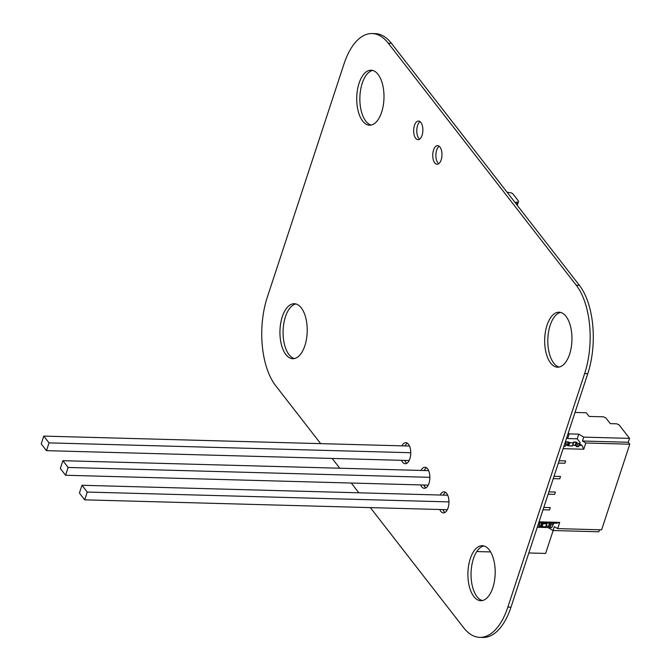 <?xml version="1.0" encoding="UTF-8"?>
<svg xmlns="http://www.w3.org/2000/svg" width="671" height="671" viewBox="0 0 671 671"><rect width="100%" height="100%" fill="white"/><g stroke="black" fill="none" stroke-linecap="round" stroke-linejoin="round"><path stroke-width="1.01" d="M370.358 507.612L463.627 627.695A64.173 31.797 -88.4 0 0 479.799 637.366A64.173 31.797 -88.4 0 0 507.863 607.087L584.634 373.579A64.173 31.797 -88.4 0 0 576.23 285.209L388.274 43.221A64.173 31.797 -88.4 0 0 372.103 33.55A64.173 31.797 -88.4 0 0 344.038 63.829L267.268 297.337A64.173 31.797 -88.4 0 0 275.672 385.699L320.671 443.64M332.17 458.444L339.769 468.224M351.269 483.028L358.868 492.816M479.799 637.366L482.935 637.45A64.173 31.797 -88.4 0 0 511 607.171L587.771 373.663A64.173 31.797 -88.4 0 0 579.367 285.301L391.411 43.305A64.173 31.797 -88.4 0 0 375.24 33.634L372.103 33.55M422.084 135.274A9.319 4.613 91.6 0 1 418.008 139.669A9.319 4.613 91.6 0 1 413.646 130.233A9.319 4.613 91.6 0 1 418.519 121.048A9.319 4.613 91.6 0 1 422.403 125.888A9.319 4.613 91.6 0 1 422.084 135.274M419.593 139.157A9.319 4.613 91.6 0 1 416.783 130.317A9.319 4.613 91.6 0 1 420.071 121.644M441.183 159.857A9.319 4.613 91.6 0 1 437.106 164.252A9.319 4.613 91.6 0 1 432.745 154.816A9.319 4.613 91.6 0 1 437.618 145.632A9.319 4.613 91.6 0 1 441.501 150.472A9.319 4.613 91.6 0 1 441.183 159.857M438.691 163.741A9.319 4.613 91.6 0 1 435.882 154.9A9.319 4.613 91.6 0 1 439.17 146.228M304.86 345.733A27.503 13.63 91.6 0 1 292.833 358.708A27.503 13.63 91.6 0 1 279.958 330.845A27.503 13.63 91.6 0 1 294.334 303.72A27.503 13.63 91.6 0 1 305.817 318.02A27.503 13.63 91.6 0 1 304.86 345.733M294.41 358.574A27.503 13.63 91.6 0 1 283.095 330.929A27.503 13.63 91.6 0 1 295.894 303.946M381.631 112.225A27.503 13.63 91.6 0 1 369.612 125.2A27.503 13.63 91.6 0 1 356.737 97.337A27.503 13.63 91.6 0 1 371.105 70.212A27.503 13.63 91.6 0 1 382.587 84.512A27.503 13.63 91.6 0 1 381.631 112.225M371.18 125.058A27.503 13.63 91.6 0 1 359.874 97.421A27.503 13.63 91.6 0 1 372.665 70.438M421.036 470.438A10.543 5.225 91.6 0 1 424.919 467.242A10.543 5.225 91.6 0 1 429.323 472.728A10.543 5.225 91.6 0 1 428.962 483.346A10.543 5.225 91.6 0 1 424.349 488.32A10.543 5.225 91.6 0 1 420.642 484.915M425.934 487.876A10.543 5.225 91.6 0 1 423.778 485.007M424.173 470.522A10.543 5.225 91.6 0 1 426.479 467.771M569.595 354.213A27.503 13.63 91.6 0 1 557.567 367.188A27.503 13.63 91.6 0 1 544.693 339.325A27.503 13.63 91.6 0 1 559.069 312.2A27.503 13.63 91.6 0 1 570.551 326.5A27.503 13.63 91.6 0 1 569.595 354.213M559.144 367.054A27.503 13.63 91.6 0 1 547.83 339.409A27.503 13.63 91.6 0 1 560.629 312.426M401.946 445.854A10.543 5.225 91.6 0 1 405.829 442.659A10.543 5.225 91.6 0 1 410.224 448.136A10.543 5.225 91.6 0 1 409.864 458.763A10.543 5.225 91.6 0 1 405.25 463.736A10.543 5.225 91.6 0 1 401.543 460.331M406.836 463.292A10.543 5.225 91.6 0 1 404.68 460.415M405.074 445.938A10.543 5.225 91.6 0 1 407.381 443.187M440.134 495.03A10.543 5.225 91.6 0 1 444.017 491.826A10.543 5.225 91.6 0 1 448.421 497.312A10.543 5.225 91.6 0 1 448.052 507.939A10.543 5.225 91.6 0 1 443.447 512.912A10.543 5.225 91.6 0 1 439.74 509.507M445.024 512.468A10.543 5.225 91.6 0 1 442.877 509.591M443.271 495.114A10.543 5.225 91.6 0 1 445.578 492.363M492.824 587.729A27.503 13.63 91.6 0 1 480.797 600.704A27.503 13.63 91.6 0 1 467.922 572.833A27.503 13.63 91.6 0 1 482.29 545.716A27.503 13.63 91.6 0 1 493.772 560.017A27.503 13.63 91.6 0 1 492.824 587.729M482.365 600.562A27.503 13.63 91.6 0 1 471.059 572.925A27.503 13.63 91.6 0 1 483.858 545.942M84.68 499.836L79.421 493.059L81.979 485.276L87.238 492.053L448.966 501.9L87.238 492.053L84.68 499.836L447.331 509.708M81.979 485.276L447.725 495.232M65.582 475.253L60.323 468.475L62.881 460.692L68.14 467.461L429.868 477.316L68.14 467.461L65.582 475.253L428.232 485.125M62.881 460.692L428.626 470.648M46.484 450.66L41.225 443.883L43.783 436.1L49.042 442.877L410.769 452.724L49.042 442.877L46.484 450.66L409.142 460.532M43.783 436.1L409.528 446.056M424.475 486.316L424.894 485.032M553.147 530.535L545.615 553.432L528.815 552.971M476.779 551.554L490.618 551.931M424.315 470.53L424.533 469.868M514.959 202.365L517.416 202.156A2.751 1.233 18.2 0 0 518.507 201.568A2.751 1.233 18.2 0 0 518.28 200.78L513.114 194.129A2.751 1.233 18.2 0 0 510.035 192.644L507.125 192.283M546.89 523.791L545.724 526.92L546.89 522.986L546.748 523.808L538.746 522.784L546.748 523.808L543.091 523.707L542.067 526.819L543.091 523.707L542.218 523.095L541.195 526.207L542.218 523.095L538.746 522.784M553.214 523.154L553.592 523.64L551.73 527.674L553.592 523.64L553.214 523.154L553.592 523.64L551.73 527.674L550.136 527.632L548.61 526.173L549.633 523.061L546.89 522.986L545.724 526.92L541.48 526.567L542.503 523.455L541.48 526.567L539.056 525.913L542.067 526.819L545.724 526.92L542.067 526.819L543.091 523.707M538.679 522.994L539.618 524.21L538.285 524.168L539.618 524.21L538.679 522.994L539.618 524.21L538.285 524.168M537.261 527.28L538.595 527.322L539.618 524.21L538.595 527.322L537.261 527.28L538.595 527.322L539.618 524.21M551.73 527.674L550.136 527.632L551.73 527.674L553.592 523.64L552.753 524.563L551.159 524.521L549.633 523.061L551.159 524.521L550.22 523.313L549.197 526.425L550.22 523.313L546.89 522.986L549.633 523.061L548.61 526.173L546.211 526.106L549.197 526.425L550.22 523.313M550.136 527.632L551.159 524.521L552.753 524.563L551.159 524.521L550.136 527.632L549.197 526.425L550.136 527.632L551.159 524.521M568.329 432.787L569.184 433.885L567.649 438.557L566.794 437.458L567.649 438.557L569.184 433.885L578.737 434.145L577.203 438.817L580.205 442.692L577.203 438.817L567.649 438.557L569.184 433.885L568.329 432.787L569.184 433.885L578.737 434.145L577.203 438.817L567.649 438.557L577.203 438.817L580.205 442.692L579.367 443.615L577.773 443.573L576.246 442.105L573.504 442.03L573.361 442.86L573.504 442.03L573.361 442.86L569.704 442.759L568.681 445.871L572.338 445.972L568.681 445.871L565.67 444.957L567.892 445.024M573.504 442.843L572.589 445.871L568.681 445.871L567.809 445.259L568.832 442.139L567.809 445.259L565.67 444.957L568.681 445.871L569.704 442.759L568.681 445.871M565.359 441.828L568.832 442.139L568.245 441.887L567.221 445.007L568.245 441.887L565.359 441.828L568.245 441.887L569.117 442.508L568.094 445.619L569.117 442.508L573.361 442.86L572.338 445.972L573.361 442.86L569.704 442.759L568.832 442.139L567.809 445.259M563.875 446.332L565.208 446.366L563.875 446.332L565.208 446.366L566.232 443.254L565.292 442.046L566.232 443.254L564.898 443.221L566.232 443.254L565.208 446.366L566.232 443.254L565.292 442.038M580.205 442.692L578.343 446.727L576.75 446.685L575.223 445.217L572.824 445.158L575.886 445.242M579.367 443.615L577.773 443.573L579.367 443.615L578.343 446.727L579.182 445.804L578.343 446.727L579.367 443.615L578.343 446.727L576.75 446.685L575.81 445.477L576.834 442.357L575.81 445.477L572.824 445.158L575.223 445.217L576.75 446.685L577.773 443.573L576.75 446.685L577.773 443.573L576.834 442.357L575.81 445.477M558.373 463.065L564.881 463.242L565.645 460.91L564.881 463.242L558.373 463.065L564.881 463.242L565.645 460.91L559.144 460.734L565.645 460.91L564.881 463.242L558.373 463.065M553.256 478.633L559.765 478.809L560.528 476.477L559.765 478.809L553.256 478.633L559.765 478.809L560.528 476.477L554.028 476.301L560.528 476.477L559.765 478.809L553.256 478.633M548.14 494.2L554.64 494.376L555.412 492.044L554.64 494.376L548.14 494.2L554.64 494.376L555.412 492.044L548.903 491.868L555.412 492.044L554.64 494.376L548.14 494.2M543.024 509.767L549.524 509.943L550.295 507.612L549.524 509.943L543.024 509.767L549.524 509.943L550.295 507.612L543.787 507.435L550.295 507.612L549.524 509.943L543.024 509.767M579.761 444.059L582.025 445.41L579.341 445.334L582.025 445.41L579.761 444.059L582.025 445.41L583.762 449.235L585.808 443.003L629.775 444.202L601.627 529.822L557.66 528.622L601.627 529.822L629.775 444.202L628.274 442.264L629.549 438.373L619.031 424.818L616.683 423.812L619.031 424.818L629.549 438.373L583.753 437.123L578.737 434.145L583.753 437.123L582.47 441.015L585.808 443.003L629.775 444.202L628.274 442.264L582.47 441.015L583.753 437.123L629.549 438.373L619.031 424.818L616.683 423.812L610.316 423.636L616.683 423.812L610.316 423.636L605.804 417.832L610.316 423.636L605.804 417.832L603.455 416.817L605.804 417.832L603.455 416.817L589.13 416.431L603.455 416.817L589.13 416.431L586.269 412.749L575.022 412.447L586.269 412.749L589.13 416.431L586.269 412.749L575.022 412.447M579.341 445.334L582.025 445.41L583.762 449.235L563.112 448.664L583.762 449.235L585.808 443.003L629.775 444.202L601.627 529.822L557.66 528.622L559.706 522.399L556.435 523.246L538.746 522.759M539.056 521.837L559.706 522.399L557.66 528.622L554.321 526.634L553.038 530.526L598.842 531.776L553.038 530.526L548.022 527.549L553.038 530.526L554.321 526.634L557.66 528.622L559.706 522.399L556.435 523.246L559.706 522.399L539.056 521.837L559.706 522.399M599.505 529.763L598.842 531.776L599.505 529.763L598.842 531.776L553.038 530.526L548.022 527.549L538.603 527.297L548.022 527.549L548.484 526.165M539.056 525.913L540.608 525.955L541.631 522.843L540.608 525.955L541.195 526.207L542.218 523.095M541.195 526.207L542.067 526.819M546.211 526.106L549.197 526.425M553.592 523.64L552.753 524.563M573.504 442.03L576.246 442.105L575.223 445.217L576.246 442.105L576.834 442.357L573.386 442.382M577.773 443.573L576.834 442.357M566.232 443.254L564.898 443.221M569.704 442.759L568.832 442.139M578.343 446.727L576.75 446.685M559.144 460.734L565.645 460.91L564.881 463.242L565.645 460.91L559.144 460.734M554.028 476.301L560.528 476.477L559.765 478.809L560.528 476.477L554.028 476.301M548.903 491.868L555.412 492.044L554.64 494.376L555.412 492.044L548.903 491.868M543.787 507.435L550.295 507.612L549.524 509.943L550.295 507.612L543.787 507.435M629.775 444.202L628.274 442.264L629.549 438.373L583.753 437.123L578.737 434.145L569.184 433.885M577.203 438.817L578.737 434.145M582.025 445.41L583.762 449.235L585.808 443.003L582.47 441.015L583.753 437.123M629.549 438.373L628.274 442.264L582.47 441.015L585.808 443.003M628.274 442.264L582.47 441.015M538.603 527.297L548.022 527.549M557.66 528.622L554.321 526.634L553.038 530.526M567.649 438.557L566.794 437.458M583.762 449.235L563.112 448.664M507.863 607.087L511 607.171M584.634 373.579L587.771 373.663M576.23 285.209L579.367 285.301M388.274 43.221L391.411 43.305M517.416 202.156L516.636 204.529M545.724 526.92L546.748 523.808M541.48 526.567L542.503 523.455M540.608 525.955L541.631 522.843M548.61 526.173L549.633 523.061M573.361 442.86L572.338 445.972M569.117 442.508L568.094 445.619M568.245 441.887L567.221 445.007M576.246 442.105L575.223 445.217M517.266 205.343L518.507 201.568M545.976 526.819L546.999 523.707M573.613 442.759L572.589 445.871"/></g></svg>
